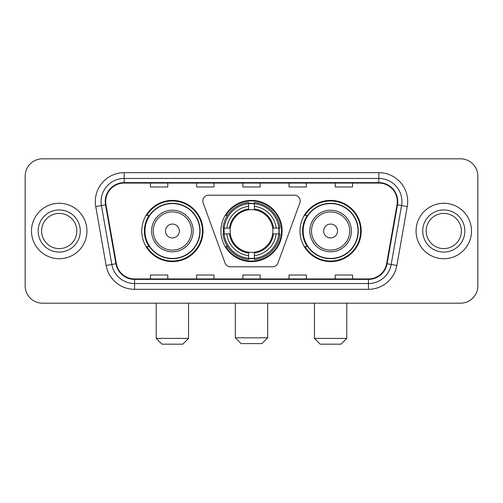<?xml version="1.0" encoding="UTF-8"?>
<svg xmlns="http://www.w3.org/2000/svg" width="503" height="503" viewBox="0 0 503 503"><rect width="100%" height="100%" fill="white"/><g stroke="black" fill="none" stroke-linecap="round" stroke-linejoin="round"><path stroke-width="0.75" d="M202.835 200.974A5.772 5.772 0 0 0 203.181 202.948L225.036 263A5.772 5.772 0 0 0 230.462 266.804L272.538 266.804A5.772 5.772 0 0 0 277.964 263L299.819 202.948A5.772 5.772 0 0 0 294.393 195.202L208.607 195.202A5.772 5.772 0 0 0 202.835 200.974M300.002 231.003A30.601 30.601 0 0 0 330.609 261.604A30.601 30.601 0 0 0 361.211 231.003A30.601 30.601 0 0 0 330.609 200.395A30.601 30.601 0 0 0 300.002 231.003M220.899 231.003A30.601 30.601 0 0 0 251.5 261.604A30.601 30.601 0 0 0 282.101 231.003A30.601 30.601 0 0 0 251.5 200.395A30.601 30.601 0 0 0 220.899 231.003M141.789 231.003A30.601 30.601 0 0 0 172.391 261.604A30.601 30.601 0 0 0 202.998 231.003A30.601 30.601 0 0 0 172.391 200.395A30.601 30.601 0 0 0 141.789 231.003M149.127 246.589A28.005 28.005 0 0 1 149.127 215.41M223.646 233.889A28.005 28.005 0 0 1 223.646 228.117M307.346 246.589A28.005 28.005 0 0 1 307.346 215.41M25.15 176.144L25.15 285.855A17.322 17.322 0 0 0 42.472 303.177L460.528 303.177A17.322 17.322 0 0 0 477.85 285.855L477.85 176.144A17.322 17.322 0 0 0 460.528 158.822L42.472 158.822A17.322 17.322 0 0 0 25.15 176.144L25.15 285.855M31.5 231.003A27.715 27.715 0 0 0 59.216 258.718A27.715 27.715 0 0 0 86.937 231.003A27.715 27.715 0 0 0 59.216 203.287A27.715 27.715 0 0 0 31.5 231.003A27.715 27.715 0 0 0 59.216 258.718A27.715 27.715 0 0 0 86.937 231.003A27.715 27.715 0 0 0 59.216 203.287A27.715 27.715 0 0 0 31.5 231.003M416.063 231.003A27.715 27.715 0 0 0 443.784 258.718A27.715 27.715 0 0 0 471.5 231.003A27.715 27.715 0 0 0 443.784 203.287A27.715 27.715 0 0 0 416.063 231.003A27.715 27.715 0 0 0 443.784 258.718A27.715 27.715 0 0 0 471.5 231.003A27.715 27.715 0 0 0 443.784 203.287A27.715 27.715 0 0 0 416.063 231.003M105.699 201.552A18.479 18.479 0 0 1 124.178 183.073L378.822 183.073A18.479 18.479 0 0 1 397.018 204.759L386.631 263.66A18.479 18.479 0 0 1 368.435 278.926L134.565 278.926A18.479 18.479 0 0 1 116.369 263.66L105.982 204.759A18.479 18.479 0 0 1 105.699 201.552M105.24 201.552A18.938 18.938 0 0 0 105.529 204.84L115.91 263.742A18.938 18.938 0 0 0 134.565 279.391L368.435 279.391A18.938 18.938 0 0 0 387.09 263.742L397.471 204.84A18.938 18.938 0 0 0 378.822 182.614L124.178 182.614A18.938 18.938 0 0 0 105.24 201.552M95.746 206.563A28.872 28.872 0 0 1 124.178 172.68L378.822 172.68A28.872 28.872 0 0 1 407.254 206.563L396.867 265.465A28.872 28.872 0 0 1 368.435 289.319L134.565 289.319A28.872 28.872 0 0 1 106.133 265.465L95.746 206.563L101.43 205.564A23.094 23.094 0 0 1 124.178 178.458L378.822 178.458A23.094 23.094 0 0 1 401.57 205.564L391.183 264.459A23.094 23.094 0 0 1 368.435 283.547L134.565 283.547A23.094 23.094 0 0 1 111.817 264.459L101.43 205.564A23.094 23.094 0 0 1 101.084 201.552M460.528 158.822L42.472 158.822M42.472 303.177L460.528 303.177M477.85 285.855L477.85 176.144M387.09 263.742L391.183 264.459L401.57 205.564L407.254 206.563M242.836 183.073L242.836 186.984L260.164 186.984L260.164 183.073M196.648 183.073L196.648 186.984L213.97 186.984L213.97 183.073M150.454 183.073L150.454 186.984L167.776 186.984L167.776 183.073M289.03 183.073L289.03 186.984L306.352 186.984L306.352 183.073M335.224 183.073L335.224 186.984L352.546 186.984L352.546 183.073M260.164 278.926L260.164 275.015L242.836 275.015L242.836 278.926M213.97 278.926L213.97 275.015L196.648 275.015L196.648 278.926M167.776 278.926L167.776 275.015L150.454 275.015L150.454 278.926M306.352 278.926L306.352 275.015L289.03 275.015L289.03 278.926M352.546 278.926L352.546 275.015L335.224 275.015L335.224 278.926M76.821 231.003A17.599 17.599 0 0 0 59.216 213.404A17.599 17.599 0 0 0 41.617 231.003A17.599 17.599 0 0 0 59.216 248.601A17.599 17.599 0 0 0 76.821 231.003A17.599 17.599 0 0 1 59.216 248.601A17.599 17.599 0 0 1 41.617 231.003M261.893 343.599L241.107 343.599L235.335 337.827L267.665 337.827L261.893 343.599M272.67 233.889A21.365 21.365 0 0 0 254.386 209.833L254.386 208.978L254.386 209.833A21.365 21.365 0 0 0 230.33 233.889A21.365 21.365 0 0 0 272.67 233.889L273.519 233.889L272.67 233.889A21.365 21.365 0 0 1 254.386 252.173L254.386 255.662A24.829 24.829 0 0 0 276.16 233.889L279.995 233.889A28.64 28.64 0 0 1 254.386 259.498L254.386 258.335A27.483 27.483 0 0 0 278.832 233.889M224.225 233.889A27.426 27.426 0 0 1 224.225 228.117M254.386 203.728A27.426 27.426 0 0 0 248.614 203.728M278.775 228.117A27.426 27.426 0 0 1 278.775 233.889M279.995 228.117A28.64 28.64 0 0 0 254.386 202.508L254.386 203.671A27.483 27.483 0 0 1 278.832 228.117L279.995 228.117M223.005 233.889A28.64 28.64 0 0 0 248.614 259.498L248.614 258.335A27.483 27.483 0 0 1 224.168 233.889L223.005 233.889M278.832 228.117L276.16 228.117A24.829 24.829 0 0 0 254.386 206.343L254.386 203.671M254.386 258.335L254.386 255.662M224.168 233.889L226.84 233.889A24.829 24.829 0 0 0 248.614 255.662L248.614 258.335M254.386 206.343L254.386 208.978A22.207 22.207 0 0 1 273.519 228.117L276.16 228.117M276.16 233.889L273.519 233.889A22.207 22.207 0 0 1 254.386 253.022M248.614 255.662L248.614 252.173A21.365 21.365 0 0 1 230.33 233.889L226.84 233.889M272.67 228.117L273.519 228.117M254.386 258.278A27.426 27.426 0 0 1 248.614 258.278M248.614 202.508A28.64 28.64 0 0 0 223.005 228.117L224.168 228.117A27.483 27.483 0 0 1 248.614 203.671L248.614 202.508M248.614 203.671L248.614 206.343A24.829 24.829 0 0 0 226.84 228.117L224.168 228.117M248.614 209.833L248.614 206.343M226.84 228.117L229.481 228.117A22.207 22.207 0 0 1 248.614 208.978M248.614 252.173L248.614 253.022A22.207 22.207 0 0 1 229.481 233.889M227.475 215.41L225.841 215.41A30.029 30.029 0 0 1 281.529 231.003A30.029 30.029 0 0 1 225.841 246.589L227.475 246.589M182.784 344.178L161.997 344.178L156.226 338.4L188.562 338.4L182.784 344.178M179.32 231.003A6.929 6.929 0 0 0 172.391 224.074A6.929 6.929 0 0 0 165.462 231.003A6.929 6.929 0 0 0 172.391 237.932A6.929 6.929 0 0 0 179.32 231.003M193.177 231.003A20.786 20.786 0 0 0 172.391 210.216A20.786 20.786 0 0 0 151.604 231.003A20.786 20.786 0 0 0 172.391 251.789A20.786 20.786 0 0 0 193.177 231.003A20.786 20.786 0 0 1 172.391 251.789A20.786 20.786 0 0 1 151.604 231.003M199.823 231.003A27.426 27.426 0 0 0 172.391 203.577A27.426 27.426 0 0 0 144.965 231.003A27.426 27.426 0 0 0 172.391 258.429A27.426 27.426 0 0 0 199.823 231.003M202.42 231.003A30.029 30.029 0 0 1 146.731 246.589L149.517 246.589A27.684 27.684 0 0 0 190.712 251.764A27.684 27.684 0 0 0 190.712 210.241A27.684 27.684 0 0 0 149.517 215.41L146.731 215.41A30.029 30.029 0 0 1 202.42 231.003M341.003 344.178L320.216 344.178L314.438 338.4L346.774 338.4L341.003 344.178M337.538 231.003A6.929 6.929 0 0 0 330.609 224.074A6.929 6.929 0 0 0 323.68 231.003A6.929 6.929 0 0 0 330.609 237.932A6.929 6.929 0 0 0 337.538 231.003M351.396 231.003A20.786 20.786 0 0 0 330.609 210.216A20.786 20.786 0 0 0 309.823 231.003A20.786 20.786 0 0 0 330.609 251.789A20.786 20.786 0 0 0 351.396 231.003A20.786 20.786 0 0 1 330.609 251.789A20.786 20.786 0 0 1 309.823 231.003M358.035 231.003A27.426 27.426 0 0 0 330.609 203.577A27.426 27.426 0 0 0 303.177 231.003A27.426 27.426 0 0 0 330.609 258.429A27.426 27.426 0 0 0 358.035 231.003M360.632 231.003A30.029 30.029 0 0 1 304.944 246.589L307.729 246.589A27.684 27.684 0 0 0 348.925 251.764A27.684 27.684 0 0 0 348.925 210.241A27.684 27.684 0 0 0 307.729 215.41L304.944 215.41A30.029 30.029 0 0 1 360.632 231.003M461.383 231.003A17.599 17.599 0 0 0 443.784 213.404A17.599 17.599 0 0 0 426.179 231.003A17.599 17.599 0 0 0 443.784 248.601A17.599 17.599 0 0 0 461.383 231.003A17.599 17.599 0 0 1 443.784 248.601A17.599 17.599 0 0 1 426.179 231.003M378.822 172.68L378.822 182.614M101.43 205.564L105.529 204.84M134.565 289.319L134.565 279.391M368.435 279.391L368.435 289.319M106.133 265.465L115.91 263.742M397.471 204.84L401.57 205.564M124.178 172.68L124.178 182.614M391.183 264.459L396.867 265.465M80.285 231.003A21.063 21.063 0 0 0 59.216 209.94A21.063 21.063 0 0 0 38.153 231.003A21.063 21.063 0 0 0 59.216 252.066A21.063 21.063 0 0 0 80.285 231.003M248.614 258.536A27.684 27.684 0 0 0 254.386 258.536M279.033 233.889A27.684 27.684 0 0 0 279.033 228.117M254.386 203.464A27.684 27.684 0 0 0 248.614 203.464M191.492 231.003A19.095 19.095 0 0 0 172.391 211.908A19.095 19.095 0 0 0 153.296 231.003A19.095 19.095 0 0 0 172.391 250.098A19.095 19.095 0 0 0 191.492 231.003M349.704 231.003A19.095 19.095 0 0 0 330.609 211.908A19.095 19.095 0 0 0 311.508 231.003A19.095 19.095 0 0 0 330.609 250.098A19.095 19.095 0 0 0 349.704 231.003M464.847 231.003A21.063 21.063 0 0 0 443.784 209.94A21.063 21.063 0 0 0 422.715 231.003A21.063 21.063 0 0 0 443.784 252.066A21.063 21.063 0 0 0 464.847 231.003M267.665 303.177L267.665 337.827M235.335 303.177L235.335 337.827M188.562 303.177L188.562 338.4M156.226 303.177L156.226 338.4M346.774 303.177L346.774 338.4M314.438 303.177L314.438 338.4"/></g></svg>

